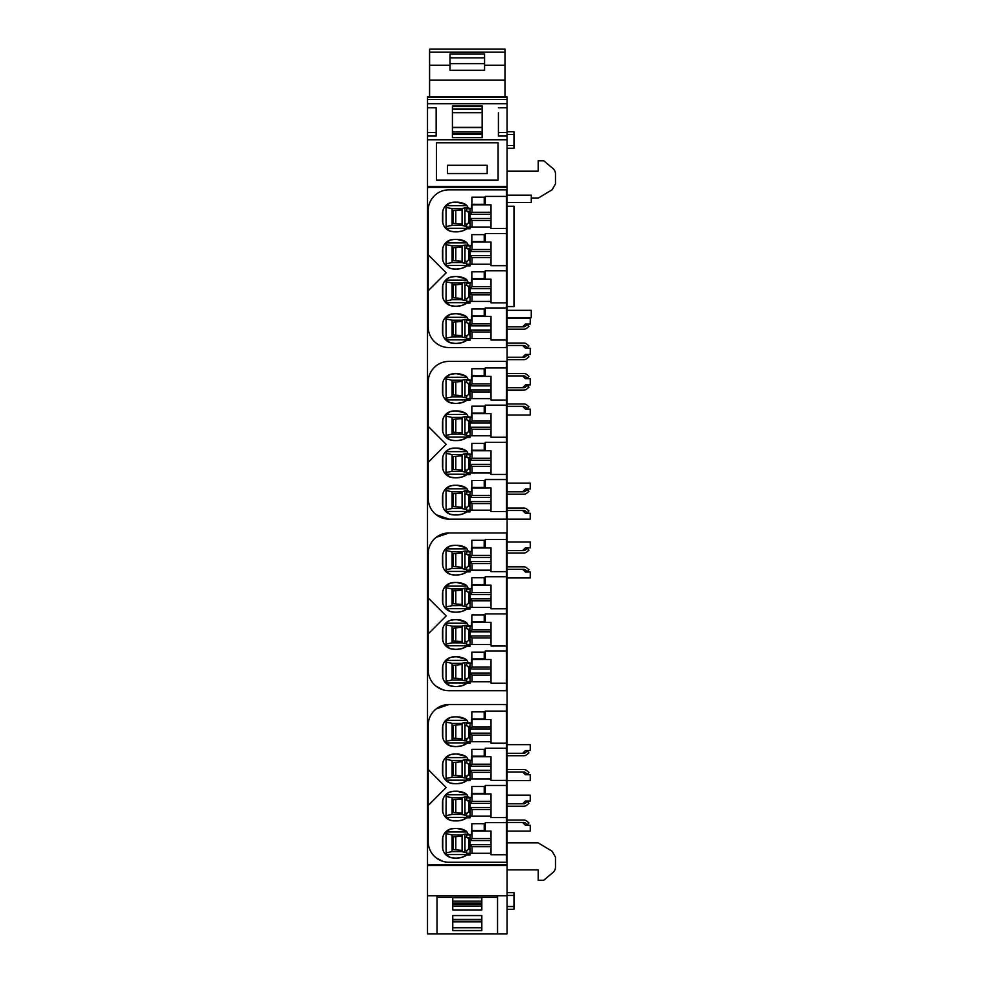 <?xml version="1.0" encoding="UTF-8"?>
<svg xmlns="http://www.w3.org/2000/svg" width="983" height="983" viewBox="0 0 983 983"><rect width="100%" height="100%" fill="white"/><g stroke="black" fill="none" stroke-linecap="round" stroke-linejoin="round"><path stroke-width="1.47" d="M507.068 864.622L427.507 864.622L427.507 865.531L507.068 865.531L507.068 139.807L427.507 139.807L427.507 107.159M427.507 136.023L436.157 136.023L436.157 107.737L427.507 107.737L427.507 96.776L507.068 96.776L507.068 103.694L427.507 103.694M507.068 865.531L507.068 933.85L427.507 933.85L427.507 865.531M427.507 864.622L427.507 139.807M507.068 139.807L507.068 103.694M504.992 49.211L504.992 96.776M429.583 96.776L429.583 80.176L504.992 80.176M429.583 49.211L429.583 80.176M507.068 195.15L531.275 195.15L531.275 202.486L507.068 202.486M507.068 842.873L538.192 842.873L552.127 851.241L555.493 857.176L555.493 867.141A6.918 6.918 0 0 1 553.024 872.437L543.734 880.24L538.192 880.24L538.192 869.857L507.068 869.857M507.068 310.333L531.275 310.333L531.275 317.669L507.068 317.669M507.068 373.503L523.902 373.503A4.497 4.497 0 0 1 526.79 374.548L528.915 376.329L527.355 378.185L525.241 376.403A2.077 2.077 0 0 0 523.902 375.924L522.637 375.924L525.401 378.688L530.242 378.688L530.242 384.906L525.401 384.906L522.637 387.683L523.902 387.683A2.089 2.089 0 0 0 525.241 387.191L527.355 385.41L528.915 387.265L526.79 389.047A4.534 4.534 0 0 1 523.902 390.104L507.068 390.104M507.068 387.683L522.637 387.683M507.068 375.924L522.637 375.924M507.068 403.939L523.902 403.939A4.497 4.497 0 0 1 526.79 404.984L528.915 406.765L527.355 408.621L525.241 406.839A2.077 2.077 0 0 0 523.902 406.36L522.637 406.36L525.401 409.125L530.242 409.125L530.242 415.01L507.068 415.01M507.068 406.36L522.637 406.36M507.068 494.216L523.902 494.216A4.534 4.534 0 0 0 526.79 493.159L528.915 491.389L527.355 489.534L525.241 491.303A2.089 2.089 0 0 1 523.902 491.795L507.068 491.795M507.068 483.144L530.242 483.144L530.242 489.03L525.401 489.03L522.637 491.795M507.068 820.055L523.902 820.055A4.497 4.497 0 0 1 526.79 821.1L528.915 822.882L527.355 824.737L525.241 822.955A2.077 2.077 0 0 0 523.902 822.476L522.637 822.476L525.401 825.241L530.242 825.241L530.242 831.114L507.068 831.114M507.068 822.476L522.637 822.476M507.068 806.22L523.902 806.22A4.534 4.534 0 0 0 526.79 805.163L528.915 803.381L527.355 801.526L525.241 803.308A2.089 2.089 0 0 1 523.902 803.787L507.068 803.787M507.068 795.149L530.242 795.149L530.242 801.022L525.401 801.022L522.637 803.787M507.068 769.554L523.902 769.554A4.497 4.497 0 0 1 526.79 770.598L528.915 772.38L527.355 774.235L525.241 772.454A2.077 2.077 0 0 0 523.902 771.974L522.637 771.974L525.401 774.739L530.242 774.739L530.242 780.613L507.068 780.613M507.068 771.974L522.637 771.974M507.068 755.718L523.902 755.718A4.534 4.534 0 0 0 526.79 754.661L528.915 752.88L527.355 751.024L525.241 752.806A2.089 2.089 0 0 1 523.902 753.297L507.068 753.297M507.068 744.647L530.242 744.647L530.242 750.52L525.401 750.52L522.637 753.297M507.068 566.859L523.902 566.859A4.497 4.497 0 0 1 526.79 567.904L528.915 569.685L527.355 571.541L525.241 569.759A2.077 2.077 0 0 0 523.902 569.28L522.637 569.28L525.401 572.045L530.242 572.045L530.242 577.918L507.068 577.918M507.068 569.28L522.637 569.28M507.068 553.024L523.902 553.024A4.534 4.534 0 0 0 526.79 551.967L528.915 550.185L527.355 548.33L525.241 550.111A2.089 2.089 0 0 1 523.902 550.591L507.068 550.591M507.068 541.952L530.242 541.952L530.242 547.826L525.401 547.826L522.637 550.591M507.068 508.051L523.902 508.051A4.497 4.497 0 0 1 526.79 509.108L528.915 510.877L527.355 512.733L525.241 510.963A2.077 2.077 0 0 0 523.902 510.472L522.637 510.472L525.401 513.237L530.242 513.237L530.242 519.122L507.068 519.122M507.068 510.472L522.637 510.472M507.068 306.561L513.986 306.561L513.986 206.258L507.068 206.258M507.068 359.655L523.902 359.655A4.534 4.534 0 0 0 526.79 358.611L528.915 356.829L527.355 354.974L525.241 356.755A2.089 2.089 0 0 1 523.902 357.234L507.068 357.234M507.068 345.475L522.637 345.475L525.401 348.252L530.242 348.252L530.242 354.47L525.401 354.47L522.637 357.234M507.068 343.055L523.902 343.055A4.497 4.497 0 0 1 526.79 344.111L528.915 345.893L527.355 347.749L525.241 345.967A2.077 2.077 0 0 0 523.902 345.475L522.637 345.475M507.068 326.798L523.902 326.798A2.089 2.089 0 0 0 525.241 326.319L527.355 324.537L528.915 326.393L526.79 328.175A4.534 4.534 0 0 1 523.902 329.219L507.068 329.219M507.068 318.148L530.242 318.148L530.242 324.034L525.401 324.034L522.637 326.798M507.068 892.687L513.986 892.687L513.986 909.287L507.068 909.287M513.986 906.523L507.068 906.523M513.986 895.452L507.068 895.452M507.068 145.545L513.986 145.545L513.986 148.322L507.068 148.322M513.986 145.545L513.986 134.487L507.068 134.487M513.986 134.487L513.986 131.71L507.068 131.71M507.068 171.153L538.192 171.153L538.192 160.77L543.734 160.77L553.024 168.56A6.918 6.918 0 0 1 555.493 173.868L555.493 183.833L552.127 189.768L538.192 198.124L531.275 198.124M427.507 155.486L427.507 153.778M427.507 546.794L427.507 498.369M498.418 112.799L498.418 136.023L507.068 136.023M498.418 107.737L507.068 107.737M452.413 105.845L482.161 105.845L482.161 137.706L452.413 137.706L452.413 105.845L452.413 106.496L482.161 106.496L482.161 105.845M436.157 107.737L436.157 132.472L427.507 132.472M507.068 99.541L427.507 99.541M507.068 97.28L427.507 97.28M507.068 895.796L437.017 895.796L437.017 933.85M437.017 895.796L427.507 895.796M507.068 187.446L427.507 187.446M436.157 857.84L442.792 861.317M506.368 711.09L506.368 743.197L491.021 743.197L491.021 719.531L485.27 719.531L485.27 711.09L506.368 711.09L506.368 704.516L448.961 704.516L436.157 708.94M436.157 514.699L448.961 519.122L506.368 519.122L506.368 511.615L491.021 511.615L491.021 487.949L485.27 487.949L485.27 479.52L506.368 479.52L506.368 474.433L491.021 474.433L491.021 450.767L471.435 450.767L471.435 454.441L470.058 454.441L470.058 464.799L471.987 466.397L491.021 466.397M436.157 686.269L442.792 689.747M506.368 539.532L506.368 571.627L491.021 571.627L491.021 547.973L485.27 547.973L485.27 539.532L506.368 539.532L506.368 532.958L448.961 532.958L436.157 537.369M507.068 186.537L427.507 186.537M497.558 895.796L497.558 933.85M507.068 132.472L498.418 132.472L498.418 123.858M429.583 52.124L504.992 52.124M484.582 65.283L484.582 53.942L449.993 53.942L449.993 70.26L484.582 70.26L484.582 65.283L504.992 65.283M452.758 897.368L452.758 909.939L481.817 909.939L481.817 897.368M452.758 930.569L481.817 930.569L481.817 915.566L452.758 915.566L452.758 930.569M452.413 134.13L482.161 134.13M497.558 897.368L437.017 897.368M448.961 704.516A20.754 20.754 0 0 0 428.195 725.27L428.195 769.492L446.184 787.481L428.195 805.458L428.195 841.497A20.754 20.754 0 0 0 448.961 862.251L506.368 862.251L506.368 854.743L491.021 854.743L491.021 831.09L485.27 831.09L485.27 822.648L506.368 822.648L506.368 817.561L491.021 817.561L491.021 793.895L485.27 793.895L485.27 785.466L506.368 785.466L506.368 780.379L491.021 780.379L491.021 756.713L485.27 756.713L485.27 748.272L506.368 748.272L506.368 743.197M485.27 450.767L485.27 442.325L506.368 442.325L506.368 437.251L491.021 437.251L491.021 413.585L485.27 413.585L485.27 405.143L506.368 405.143L506.368 400.056L491.021 400.056L491.021 376.403L485.27 376.403L485.27 367.961L506.368 367.961L506.368 361.388L448.961 361.388A20.754 20.754 0 0 0 428.195 382.141L428.195 426.364L446.184 444.341L428.195 462.329L428.195 498.369A20.754 20.754 0 0 0 448.961 519.122M428.195 290.771L428.195 326.798A20.754 20.754 0 0 0 448.961 347.552L506.368 347.552L506.368 340.044L491.021 340.044L491.021 316.391L485.27 316.391L485.27 307.949L506.368 307.949L506.368 302.862L491.021 302.862L491.021 279.209L485.27 279.209L485.27 270.767L506.368 270.767L506.368 265.68L491.021 265.68L491.021 242.027L485.27 242.027L485.27 233.585L506.368 233.585L506.368 228.498L491.021 228.498L491.021 204.833L485.27 204.833L485.27 196.403L506.368 196.403L506.368 189.83L448.961 189.83A20.754 20.754 0 0 0 428.195 210.583L428.195 254.794L446.184 272.783L428.195 290.771L428.195 254.794M448.961 532.958A20.754 20.754 0 0 0 428.195 553.712L428.195 597.922L446.184 615.911L428.195 633.9L428.195 669.927A20.754 20.754 0 0 0 448.961 690.68L506.368 690.68L506.368 683.173L491.021 683.173L491.021 659.519L485.27 659.519L485.27 651.078L506.368 651.078L506.368 645.991L491.021 645.991L491.021 622.337L485.27 622.337L485.27 613.896L506.368 613.896L506.368 608.809L491.021 608.809L491.021 585.155L485.27 585.155L485.27 576.714L506.368 576.714L506.368 571.627M436.501 180.135L498.074 180.135L498.074 142.781L436.501 142.781L436.501 180.135M449.993 63.612L484.582 63.612M452.758 906.043L481.817 906.043M452.758 897.7L481.817 897.7M452.758 927.792L481.817 927.792M452.758 919.461L481.817 919.461M452.413 112.676L482.161 112.676M452.413 127.298L482.161 127.298M452.413 131.98L482.161 131.98M452.413 133.651L482.161 133.651M506.368 748.272L506.368 780.379M506.368 785.466L506.368 817.561M506.368 822.648L506.368 854.743M491.021 816.111L470.058 816.111L470.058 817.807L466.864 817.807A17.522 17.522 0 0 1 456.911 820.903L461.961 820.154L466.864 817.807M471.435 797.569L471.435 793.895L471.435 797.569L468.043 797.152A5.259 5.259 0 0 0 465.414 793.428A17.522 17.522 0 0 0 456.911 791.229L454.834 791.229A17.522 17.522 0 0 0 451.91 791.475A11.292 11.292 0 0 0 442.497 802.62L442.497 809.513A11.292 11.292 0 0 0 451.91 820.658A17.522 17.522 0 0 0 454.834 820.903L456.911 820.903M491.021 778.917L470.058 778.917L470.058 780.613L466.864 780.613A17.522 17.522 0 0 1 456.911 783.721L461.961 782.972L466.864 780.613M471.435 760.387L471.435 756.713L471.435 760.387L468.043 759.97A5.259 5.259 0 0 0 465.414 756.246A17.522 17.522 0 0 0 456.911 754.047L454.834 754.047A17.522 17.522 0 0 0 451.91 754.293A11.292 11.292 0 0 0 442.497 765.438L442.497 772.331A11.292 11.292 0 0 0 451.91 783.476A17.522 17.522 0 0 0 454.834 783.721L456.911 783.721M491.021 741.735L470.058 741.735L470.058 743.431L466.864 743.431A17.522 17.522 0 0 1 456.911 746.539L461.961 745.79L466.864 743.431M471.435 723.193L471.435 719.531L471.435 723.193L468.043 722.788A5.259 5.259 0 0 0 465.414 719.065A17.522 17.522 0 0 0 456.911 716.865L454.834 716.865A17.522 17.522 0 0 0 451.91 717.111A11.292 11.292 0 0 0 442.497 728.256L442.497 735.149A11.292 11.292 0 0 0 451.91 746.294A17.522 17.522 0 0 0 454.834 746.539L456.911 746.539M491.021 853.293L470.058 853.293L470.058 854.989L466.864 854.989A17.522 17.522 0 0 1 456.911 858.085L461.961 857.336L466.864 854.989M471.435 834.751L471.435 831.09L471.435 834.751L468.043 834.334A5.259 5.259 0 0 0 465.414 830.623A17.522 17.522 0 0 0 456.911 828.411L454.834 828.411A17.522 17.522 0 0 0 451.91 828.657A11.292 11.292 0 0 0 442.497 839.801L442.497 846.695A11.292 11.292 0 0 0 451.91 857.84A17.522 17.522 0 0 0 454.834 858.085L456.911 858.085M484.189 711.864L471.84 711.864L471.84 719.003L484.189 719.003L484.189 711.864L471.84 711.864M428.195 805.458L428.195 769.492M491.021 472.983L470.058 472.983L470.058 474.666L466.864 474.666A17.522 17.522 0 0 1 456.911 477.775L461.961 477.025L466.864 474.666M491.021 458.25L471.987 458.25L470.058 459.847L470.058 454.023L468.043 454.023A5.259 5.259 0 0 0 465.414 450.3A17.522 17.522 0 0 0 456.911 448.101L454.834 448.101A17.522 17.522 0 0 0 451.91 448.346A11.292 11.292 0 0 0 442.497 459.491L442.497 466.384A11.292 11.292 0 0 0 451.91 477.529A17.522 17.522 0 0 0 454.834 477.775L456.911 477.775M491.021 435.788L470.058 435.788L470.058 437.484L466.864 437.484A17.522 17.522 0 0 1 456.911 440.593L461.961 439.843L466.864 437.484M471.435 417.259L471.435 413.585L471.435 417.259L468.043 416.841A5.259 5.259 0 0 0 465.414 413.118A17.522 17.522 0 0 0 456.911 410.919L454.834 410.919A17.522 17.522 0 0 0 451.91 411.164A11.292 11.292 0 0 0 442.497 422.309L442.497 429.202A11.292 11.292 0 0 0 451.91 440.347A17.522 17.522 0 0 0 454.834 440.593L456.911 440.593M491.021 398.606L470.058 398.606L470.058 400.302L466.864 400.302A17.522 17.522 0 0 1 456.911 403.399L461.961 402.661L466.864 400.302M471.435 380.065L471.435 376.403L471.435 380.065L468.043 379.659A5.259 5.259 0 0 0 465.414 375.936A17.522 17.522 0 0 0 456.911 373.737L454.834 373.737A17.522 17.522 0 0 0 451.91 373.982A11.292 11.292 0 0 0 442.497 385.115L442.497 392.02A11.292 11.292 0 0 0 451.91 403.165A17.522 17.522 0 0 0 454.834 403.399L456.911 403.399M491.021 510.165L470.058 510.165L470.058 511.86L466.864 511.86A17.522 17.522 0 0 1 456.911 514.957L461.961 514.207L466.864 511.86M471.435 491.623L471.435 487.949L471.435 491.623L468.043 491.205A5.259 5.259 0 0 0 465.414 487.482A17.522 17.522 0 0 0 456.911 485.283L454.834 485.283A17.522 17.522 0 0 0 451.91 485.528A11.292 11.292 0 0 0 442.497 496.673L442.497 503.566A11.292 11.292 0 0 0 451.91 514.711A17.522 17.522 0 0 0 454.834 514.957L456.911 514.957M484.189 368.736L471.84 368.736L471.84 375.862L484.189 375.862L484.189 368.736L471.84 368.736M428.195 462.329L428.195 426.364M506.368 367.961L506.368 400.056M506.368 405.143L506.368 437.251M506.368 442.325L506.368 474.433M506.368 479.52L506.368 511.615M491.021 301.412L470.058 301.412L470.058 303.108L466.864 303.108A17.522 17.522 0 0 1 456.911 306.204L461.961 305.467L466.864 303.108M471.435 282.871L471.435 279.209L471.435 282.871L468.043 282.453A5.259 5.259 0 0 0 465.414 278.742A17.522 17.522 0 0 0 456.911 276.542L454.834 276.542A17.522 17.522 0 0 0 451.91 276.788A11.292 11.292 0 0 0 442.497 287.921L442.497 294.826A11.292 11.292 0 0 0 451.91 305.959A17.522 17.522 0 0 0 454.834 306.204L456.911 306.204M491.021 264.23L470.058 264.23L470.058 265.926L466.864 265.926A17.522 17.522 0 0 1 456.911 269.023L461.961 268.273L466.864 265.926M471.435 245.689L471.435 242.027L485.27 242.027L471.435 242.027L471.435 245.689L468.043 245.271A5.259 5.259 0 0 0 465.414 241.56A17.522 17.522 0 0 0 456.911 239.348L454.834 239.348A17.522 17.522 0 0 0 451.91 239.594A11.292 11.292 0 0 0 442.497 250.739L442.497 257.644A11.292 11.292 0 0 0 451.91 268.777A17.522 17.522 0 0 0 454.834 269.023L456.911 269.023M491.021 227.048L470.058 227.048L470.058 228.744L466.864 228.744A17.522 17.522 0 0 1 456.911 231.841L461.961 231.091L466.864 228.744M491.021 204.833L471.435 204.833L471.435 208.507L468.043 208.089A5.259 5.259 0 0 0 465.414 204.366A17.522 17.522 0 0 0 456.911 202.166L454.834 202.166A17.522 17.522 0 0 0 451.91 202.412A11.292 11.292 0 0 0 442.497 213.557L442.497 220.45A11.292 11.292 0 0 0 451.91 231.595A17.522 17.522 0 0 0 454.834 231.841L456.911 231.841M491.021 338.594L470.058 338.594L470.058 340.29L466.864 340.29A17.522 17.522 0 0 1 456.911 343.386L461.961 342.649L466.864 340.29M471.435 320.053L471.435 316.391L471.435 320.053L468.043 319.647A5.259 5.259 0 0 0 465.414 315.924A17.522 17.522 0 0 0 456.911 313.724L454.834 313.724A17.522 17.522 0 0 0 451.91 313.97A11.292 11.292 0 0 0 442.497 325.103L442.497 332.008A11.292 11.292 0 0 0 451.91 343.141A17.522 17.522 0 0 0 454.834 343.386L456.911 343.386M471.889 197.165L471.889 204.304L484.238 204.304L484.238 197.165L471.889 197.165L471.889 204.304M506.368 196.403L506.368 228.498M506.368 233.585L506.368 265.68M506.368 270.767L506.368 302.862M506.368 307.949L506.368 340.044M506.368 576.714L506.368 608.809M506.368 613.896L506.368 645.991M506.368 651.078L506.368 683.173M491.021 644.541L470.058 644.541L470.058 646.236L466.864 646.236A17.522 17.522 0 0 1 456.911 649.333L461.961 648.596L466.864 646.236M471.435 625.999L471.435 622.337L471.435 625.999L468.043 625.581A5.259 5.259 0 0 0 465.414 621.87A17.522 17.522 0 0 0 456.911 619.671L454.834 619.671A17.522 17.522 0 0 0 451.91 619.917A11.292 11.292 0 0 0 442.497 631.049L442.497 637.955A11.292 11.292 0 0 0 451.91 649.087A17.522 17.522 0 0 0 454.834 649.333L456.911 649.333M491.021 607.359L470.058 607.359L470.058 609.055L466.864 609.055A17.522 17.522 0 0 1 456.911 612.151L461.961 611.414L466.864 609.055M471.435 588.817L471.435 585.155L471.435 588.817L468.043 588.399A5.259 5.259 0 0 0 465.414 584.688A17.522 17.522 0 0 0 456.911 582.489L454.834 582.489A17.522 17.522 0 0 0 451.91 582.722A11.292 11.292 0 0 0 442.497 593.867L442.497 600.773A11.292 11.292 0 0 0 451.91 611.905A17.522 17.522 0 0 0 454.834 612.151L456.911 612.151M491.021 570.177L470.058 570.177L470.058 571.873L466.864 571.873A17.522 17.522 0 0 1 456.911 574.969L461.961 574.219L466.864 571.873M471.435 551.635L471.435 547.973L471.435 551.635L468.043 551.217A5.259 5.259 0 0 0 465.414 547.506A17.522 17.522 0 0 0 456.911 545.295L454.834 545.295A17.522 17.522 0 0 0 451.91 545.54A11.292 11.292 0 0 0 442.497 556.685L442.497 563.578A11.292 11.292 0 0 0 451.91 574.723A17.522 17.522 0 0 0 454.834 574.969L456.911 574.969M491.021 681.723L470.058 681.723L470.058 683.418L466.864 683.418A17.522 17.522 0 0 1 456.911 686.527L461.961 685.778L466.864 683.418M471.435 663.181L471.435 659.519L471.435 663.181L468.043 662.775A5.259 5.259 0 0 0 465.414 659.052A17.522 17.522 0 0 0 456.911 656.853L454.834 656.853A17.522 17.522 0 0 0 451.91 657.099A11.292 11.292 0 0 0 442.497 668.231L442.497 675.137A11.292 11.292 0 0 0 451.91 686.281A17.522 17.522 0 0 0 454.834 686.527L456.911 686.527M484.238 652.122L471.84 652.122L471.84 658.991L484.238 658.991L484.238 652.122L471.84 652.122M484.189 540.294L471.84 540.294L471.84 547.433L484.189 547.433L484.189 540.294L471.84 540.294M428.195 633.9L428.195 597.922M452.758 901.165L481.817 901.165M452.758 921.894L481.817 921.894M452.758 921.304L481.817 921.304M491.021 801.378L471.987 801.378L470.058 802.976L470.058 797.569L470.058 807.928L471.987 809.525L491.021 809.525M464.861 815.202L462.096 814.489L462.096 797.643L464.861 796.93L464.861 815.202L466.593 815.202L466.593 813.359L466.593 816.111L470.058 816.111L470.058 807.928M454.834 820.903L449.993 820.154L444.672 816.185M443.665 797.631L442.768 800.15L442.768 811.983L443.665 814.502M454.834 791.229L450.005 791.979L447.216 793.428M444.672 795.96L446.184 794.805L445.987 817.672M456.911 791.229L465.414 793.428M471.435 793.895L485.27 793.895M491.021 764.196L471.987 764.196L470.058 765.794L470.058 760.387L470.058 770.746L471.987 772.343L491.021 772.343M464.861 778.02L462.096 777.307L462.096 760.461L464.861 759.748L464.861 778.02L466.593 778.02L466.593 776.177L466.593 778.917L470.058 778.917L470.058 770.746M454.834 783.721L449.993 782.972L444.672 778.991M443.665 760.449L442.768 762.968L442.768 774.801L443.665 777.32M454.834 754.047L450.005 754.797L444.672 758.765M456.911 754.047L465.414 756.246M471.435 756.713L485.27 756.713M491.021 727.015L471.987 727.015L470.058 728.612L470.058 723.193L470.058 733.564L471.987 735.161L491.021 735.161M464.861 740.838L462.096 740.125L462.096 723.279L464.861 722.554L464.861 740.838L466.593 740.838L466.593 738.995L466.593 741.735L470.058 741.735L470.058 733.564M454.834 746.539L449.993 745.79L444.672 741.809M443.665 723.267L442.768 725.786L442.768 737.619L443.665 740.138M454.834 716.865L450.005 717.602L444.672 721.583M456.911 716.865L465.414 719.065M471.435 719.531L485.27 719.531M491.021 838.56L471.987 838.56L470.058 840.158L470.058 834.751L470.058 845.11L471.987 846.707L491.021 846.707M464.861 852.396L462.096 851.671L462.096 834.825L464.861 834.112L464.861 852.396L466.593 852.396L466.593 850.541L466.593 853.293L470.058 853.293L470.058 845.11M454.834 858.085L449.993 857.336L444.672 853.367M443.665 834.813L442.768 837.332L442.768 849.165L443.665 851.683M454.834 828.411L450.005 829.16L444.672 833.142M456.911 828.411L465.414 830.623M471.435 831.09L485.27 831.09M471.84 830.549L484.238 830.549L484.238 823.693L471.84 823.693L471.84 830.549M484.238 793.367L484.238 786.498L471.84 786.498L471.84 793.367L484.238 793.367M471.84 756.185L484.238 756.185L484.238 749.316L471.84 749.316L471.84 756.185M464.861 472.073L462.096 471.361L462.096 454.515L464.861 453.802L464.861 472.073L466.593 472.073L466.593 470.23L466.593 472.983L470.058 472.983L470.058 464.799M454.834 477.775L449.993 477.025L444.672 473.056M442.669 468.35L443.665 471.373M454.834 448.101L450.005 448.85L447.216 450.3M442.768 468.854L442.768 457.021L443.665 454.502M444.672 452.819L446.184 451.676L445.987 474.543M456.911 448.101L465.414 450.3M471.435 450.767L471.435 454.441M491.021 421.068L471.987 421.068L470.058 422.665L470.058 417.259L470.058 427.617L471.987 429.215L491.021 429.215M464.861 434.891L462.096 434.179L462.096 417.333L464.861 416.62L464.861 434.891L466.593 434.891L466.593 433.048L466.593 435.788L470.058 435.788L470.058 427.617M454.834 440.593L449.993 439.843L444.672 435.862M443.665 417.32L442.768 419.839L442.768 431.672L443.665 434.191M454.834 410.919L450.005 411.668L444.672 415.637M456.911 410.919L465.414 413.118M471.435 413.585L485.27 413.585M491.021 383.886L471.987 383.886L470.058 385.483L470.058 380.065L470.058 390.435L471.987 392.033L491.021 392.033M464.861 397.71L462.096 396.997L462.096 380.138L464.861 379.426L464.861 397.71L466.593 397.71L466.593 395.866L466.593 398.606L470.058 398.606L470.058 390.435M454.834 403.399L449.993 402.661L444.672 398.68M443.665 380.138L442.768 382.657L442.768 394.49L443.665 397.009M454.834 373.737L450.005 374.474L444.672 378.455M456.911 373.737L465.414 375.936M471.435 376.403L485.27 376.403M491.021 495.432L471.987 495.432L470.058 497.029L470.058 491.623L470.058 501.981L471.987 503.579L491.021 503.579M464.861 509.255L462.096 508.543L462.096 491.697L464.861 490.984L464.861 509.255L466.593 509.255L466.593 507.412L466.593 510.165L470.058 510.165L470.058 501.981M454.834 514.957L449.993 514.207L444.672 510.238M443.665 491.684L442.768 494.203L442.768 506.036L443.665 508.555M454.834 485.283L450.005 486.032L444.672 490.013M456.911 485.283L465.414 487.482M471.435 487.949L485.27 487.949M471.84 487.421L484.238 487.421L484.238 480.552L471.84 480.552L471.84 487.421M484.238 450.239L484.238 443.37L471.84 443.37L471.84 450.239L484.238 450.239M471.84 413.057L484.238 413.057L484.238 406.188L471.84 406.188L471.84 413.057M491.021 286.692L471.987 286.692L470.058 288.289L470.058 282.871L470.058 293.229L471.987 294.826L491.021 294.826M464.861 300.515L462.096 299.803L462.096 282.944L464.861 282.232L464.861 300.515L466.593 300.515L466.593 298.66L466.593 301.412L470.058 301.412L470.058 293.229M454.834 306.204L449.993 305.467L444.672 301.486M443.665 282.932L442.768 285.451L442.768 297.284L443.665 299.815M454.834 276.542L450.005 277.28L447.216 278.742M444.672 281.261L446.184 280.106L445.987 302.985M456.911 276.542L465.414 278.742M471.435 279.209L485.27 279.209M491.021 249.498L471.987 249.498L470.058 251.095L470.058 245.689L470.058 256.047L471.987 257.644L491.021 257.644M464.861 263.333L462.096 262.621L462.096 245.762L464.861 245.05L464.861 263.333L466.593 263.333L466.593 261.478L466.593 264.23L470.058 264.23L470.058 256.047M454.834 269.023L449.993 268.273L444.672 264.304M443.665 245.75L442.768 248.269L442.768 260.102L443.665 262.621M454.834 239.348L450.005 240.098L444.672 244.079M456.911 239.348L465.414 241.56M491.021 212.316L471.987 212.316L470.058 213.913L470.058 208.507L470.058 218.865L471.987 220.462L491.021 220.462M464.861 226.139L462.096 225.426L462.096 208.58L464.861 207.868L464.861 226.139L466.593 226.139L466.593 224.296L466.593 227.048L470.058 227.048L470.058 218.865M454.834 231.841L449.993 231.091L444.672 227.122M443.665 208.568L442.768 211.087L442.768 222.92L443.665 225.439M454.834 202.166L450.005 202.916L444.672 206.897M456.911 202.166L465.414 204.366M485.27 204.833L471.435 204.833L471.435 208.507M491.021 323.874L471.987 323.874L470.058 325.471L470.058 320.053L470.058 330.423L471.987 332.021L491.021 332.021M464.861 337.697L462.096 336.985L462.096 320.126L464.861 319.414L464.861 337.697L466.593 337.697L466.593 335.854L466.593 338.594L470.058 338.594L470.058 330.423M454.834 343.386L449.993 342.649L444.672 338.668M443.665 320.114L442.768 322.645L442.768 334.466L443.665 336.997M454.834 313.724L450.005 314.462L444.672 318.443M456.911 313.724L465.414 315.924M471.435 316.391L485.27 316.391M471.84 315.85L484.238 315.85L484.238 308.994L471.84 308.994L471.84 315.85M484.238 278.668L484.238 271.812L471.84 271.812L471.84 278.668L484.238 278.668M471.84 241.486L484.238 241.486L484.238 234.63L471.84 234.63L471.84 241.486M491.021 629.82L471.987 629.82L470.058 631.418L470.058 625.999L470.058 636.357L471.987 637.955L491.021 637.955M464.861 643.644L462.096 642.931L462.096 626.073L464.861 625.36L464.861 643.644L466.593 643.644L466.593 641.801L466.593 644.541L470.058 644.541L470.058 636.357M454.834 649.333L449.993 648.596L444.672 644.615M442.669 639.921L443.665 642.943M454.834 619.671L450.005 620.408L447.216 621.87M442.768 640.412L442.768 628.592L443.665 626.06M444.672 624.389L446.184 623.234L445.987 646.114M456.911 619.671L465.414 621.87M471.435 622.337L485.27 622.337M491.021 592.626L471.987 592.626L470.058 594.224L470.058 588.817L470.058 599.175L471.987 600.773L491.021 600.773M464.861 606.462L462.096 605.749L462.096 588.891L464.861 588.178L464.861 606.462L466.593 606.462L466.593 604.606L466.593 607.359L470.058 607.359L470.058 599.175M454.834 612.151L449.993 611.414L444.672 607.433M443.665 588.878L442.768 591.397L442.768 603.23L443.665 605.749M454.834 582.489L450.005 583.226L444.672 587.207M456.911 582.489L465.414 584.688M471.435 585.155L485.27 585.155M491.021 555.444L471.987 555.444L470.058 557.042L470.058 551.635L470.058 561.993L471.987 563.591L491.021 563.591M464.861 569.28L462.096 568.555L462.096 551.709L464.861 550.996L464.861 569.28L466.593 569.28L466.593 567.424L466.593 570.177L470.058 570.177L470.058 561.993M454.834 574.969L449.993 574.219L444.672 570.251M442.669 554.719L442.768 566.048L443.665 568.567M454.834 545.295L450.005 546.044L444.672 550.025M442.768 554.215L443.665 551.696M456.911 545.295L465.414 547.506M471.435 547.973L485.27 547.973M491.021 667.002L471.987 667.002L470.058 668.6L470.058 663.181L470.058 673.552L471.987 675.149L491.021 675.149M464.861 680.826L462.096 680.113L462.096 663.255L464.861 662.542L464.861 680.826L466.593 680.826L466.593 678.983L466.593 681.723L470.058 681.723L470.058 673.552M454.834 686.527L449.993 685.778L444.672 681.797M443.665 663.255L442.768 665.774L442.768 677.606L443.665 680.125M454.834 656.853L450.005 657.59L444.672 661.571M456.911 656.853L465.414 659.052M471.435 659.519L485.27 659.519M484.238 621.797L484.238 614.94L471.84 614.94L471.84 621.797L484.238 621.797M471.84 584.615L484.238 584.615L484.238 577.758L471.84 577.758L471.84 584.615M447.4 173.573L487.175 173.573L487.175 165.267L447.4 165.267L447.4 173.573M471.987 801.378L471.987 793.895M491.021 803.381L470.058 803.381M491.021 807.535L470.058 807.535M471.987 816.111L471.987 809.525M464.861 796.93L468.006 796.93M470.058 797.84L466.593 797.84L466.593 799.621L470.058 803.025M466.593 797.84L466.593 800.088L464.934 800.088L464.934 812.892L467.171 813.359L470.058 809.955M469.358 800.948L468.768 800.334M470.058 817.365L446.122 817.365M446.184 815.632L452.069 814.428L462.096 814.415M466.986 794.78L446.122 794.78M446.184 796.5L452.069 797.717L462.096 797.717M471.987 764.196L471.987 756.713M491.021 766.199L470.058 766.199M491.021 770.34L470.058 770.34M471.987 778.917L471.987 772.343M464.861 759.748L468.006 759.748M470.058 760.658L466.593 760.658L466.593 762.439L470.058 765.843M466.593 760.658L466.593 762.906L464.934 762.906L464.934 775.71L467.171 776.177L470.058 772.773M470.058 780.17L446.122 780.17L445.987 757.279M446.184 778.45L452.069 777.234L462.096 777.234M466.986 757.586L446.122 757.586M446.184 759.318L452.069 760.523L462.096 760.535M471.987 727.015L471.987 719.531M491.021 729.005L470.058 729.005M491.021 733.158L470.058 733.158M471.987 741.735L471.987 735.161M464.861 722.554L468.006 722.554M470.058 723.476L466.593 723.476L466.593 725.257L470.058 728.661M466.593 723.476L466.593 725.724L464.934 725.724L464.934 738.528L467.171 738.995L470.058 735.591M470.058 742.988L446.122 742.988L445.987 720.097M452.069 740.039L462.096 740.039M446.184 741.268L452.069 740.052L452.069 723.341L446.184 722.136M466.986 720.404L446.122 720.404M462.096 723.353L452.069 723.353M471.987 838.56L471.987 831.09M491.021 840.563L470.058 840.563M491.021 844.716L470.058 844.716M471.987 853.293L471.987 846.707M464.861 834.112L468.006 834.112M470.058 835.022L466.593 835.022L466.593 836.803L470.058 840.207M466.593 835.022L466.593 837.27L464.934 837.27L464.934 850.074L467.171 850.541L470.058 847.137M469.358 838.13L468.768 837.516M470.058 854.546L446.122 854.546L445.987 831.643M446.184 852.814L452.069 851.61L462.096 851.597M466.986 831.962L446.122 831.962M446.184 833.682L452.069 834.899L452.069 851.61M452.069 834.911L462.096 834.911M471.987 458.25L471.987 450.767M491.021 460.253L470.058 460.253M491.021 464.394L470.058 464.394M471.987 472.983L471.987 466.397M464.861 453.802L468.006 453.802M470.058 454.711L466.593 454.711L466.593 456.493L470.058 459.897M466.593 454.711L466.593 456.96L464.934 456.96L464.934 469.763L467.171 470.23L470.058 466.827M470.058 474.224L446.122 474.224M446.184 472.504L452.069 471.287L462.096 471.287M466.986 451.639L446.122 451.639M446.184 453.372L452.069 454.588L462.096 454.588M471.987 421.068L471.987 413.585M491.021 423.059L470.058 423.059M491.021 427.212L470.058 427.212M471.987 435.788L471.987 429.215M464.861 416.62L468.006 416.62M470.058 417.529L466.593 417.529L466.593 419.311L470.058 422.715M466.593 417.529L466.593 419.778L464.934 419.778L464.934 432.581L467.171 433.048L470.058 429.645M470.058 437.042L446.122 437.042L445.987 414.15M446.184 435.322L452.069 434.105L462.096 434.093M466.986 414.457L446.122 414.457M446.184 416.19L452.069 417.394L462.096 417.406M471.987 383.886L471.987 376.403M491.021 385.877L470.058 385.877M491.021 390.03L470.058 390.03M471.987 398.606L471.987 392.033M464.861 379.426L468.006 379.426M470.058 380.347L466.593 380.347L466.593 382.129L470.058 385.52M466.593 380.347L466.593 382.596L464.934 382.596L464.934 395.387L467.171 395.866L470.058 392.463M470.058 399.86L446.122 399.86L445.987 376.956M452.069 396.911L462.096 396.911M446.184 398.14L452.069 396.923L452.069 380.212L446.184 379.008M466.986 377.275L446.122 377.275M462.096 380.224L452.069 380.224M471.987 495.432L471.987 487.949M491.021 497.435L470.058 497.435M491.021 501.588L470.058 501.588M471.987 510.165L471.987 503.579M464.861 490.984L468.006 490.984M470.058 491.893L466.593 491.893L466.593 493.675L470.058 497.079M466.593 491.893L466.593 494.142L464.934 494.142L464.934 506.945L467.171 507.412L470.058 504.009M469.358 495.002L468.768 494.388M470.058 511.418L446.122 511.418L445.987 488.514M446.184 509.685L452.069 508.481L462.096 508.469M466.986 488.834L446.122 488.834M446.184 490.554L452.069 491.77L452.069 508.481M452.069 491.783L462.096 491.783M471.987 286.692L471.987 279.209M491.021 288.683L470.058 288.683M491.021 292.836L470.058 292.836M471.987 301.412L471.987 294.826M464.861 282.232L468.006 282.232M470.058 283.153L466.593 283.153L466.593 284.923L470.058 288.326M466.593 283.153L466.593 285.402L464.934 285.402L464.934 298.193L467.171 298.66L470.058 295.269M470.058 302.666L446.122 302.666M452.069 299.717L462.096 299.717M446.184 300.945L452.069 299.729L452.069 283.018L462.096 283.03M466.986 280.081L446.122 280.081M446.184 281.802L452.069 283.018M471.987 249.498L471.987 242.027M491.021 251.501L470.058 251.501M491.021 255.654L470.058 255.654M471.987 264.23L471.987 257.644M464.861 245.05L468.006 245.05M470.058 245.959L466.593 245.959L466.593 247.741L470.058 251.144M466.593 245.959L466.593 248.208L464.934 248.208L464.934 261.011L467.171 261.478L470.058 258.074M469.358 249.068L468.768 248.453M470.058 265.484L446.122 265.484L445.987 242.58M446.184 263.751L452.069 262.547L462.096 262.535M466.986 242.899L446.122 242.899M446.184 244.62L452.069 245.836L452.069 262.547M452.069 245.848L462.096 245.848M471.987 212.316L471.987 204.833M491.021 214.319L470.058 214.319M491.021 218.472L470.058 218.472M471.987 227.048L471.987 220.462M464.861 207.868L468.006 207.868M470.058 208.777L466.593 208.777L466.593 210.559L470.058 213.962M466.593 208.777L466.593 211.026L464.934 211.026L464.934 223.829L467.171 224.296L470.058 220.892M469.358 211.886L468.768 211.271M470.058 228.302L446.122 228.302L445.987 205.398M446.184 226.569L452.069 225.365L462.096 225.353M466.986 205.717L446.122 205.717M446.184 207.438L452.069 208.654L452.069 225.365M462.096 208.654L452.069 208.654M471.987 323.874L471.987 316.391M491.021 325.864L470.058 325.864M491.021 330.018L470.058 330.018M471.987 338.594L471.987 332.021M464.861 319.414L468.006 319.414M470.058 320.335L466.593 320.335L466.593 322.105L470.058 325.508M466.593 320.335L466.593 322.584L464.934 322.584L464.934 335.375L467.171 335.854L470.058 332.451M470.058 339.848L446.122 339.848L445.987 316.944M446.184 338.127L452.069 336.911L462.096 336.899M466.986 317.263L446.122 317.263M446.184 318.984L452.069 320.2L462.096 320.212M471.987 629.82L471.987 622.337M491.021 631.811L470.058 631.811M491.021 635.964L470.058 635.964M471.987 644.541L471.987 637.955M464.861 625.36L468.006 625.36M470.058 626.282L466.593 626.282L466.593 628.051L470.058 631.455M466.593 626.282L466.593 628.53L464.934 628.53L464.934 641.321L467.171 641.801L470.058 638.397M470.058 645.794L446.122 645.794M452.069 642.845L462.096 642.845M446.184 644.074L452.069 642.857L452.069 626.146L462.096 626.159M466.986 623.21L446.122 623.21M446.184 624.93L452.069 626.146M471.987 592.626L471.987 585.155M491.021 594.629L470.058 594.629M491.021 598.782L470.058 598.782M471.987 607.359L471.987 600.773M464.861 588.178L468.006 588.178M470.058 589.1L466.593 589.1L466.593 590.869L470.058 594.273M466.593 589.1L466.593 591.348L464.934 591.348L464.934 604.14L467.171 604.606L470.058 601.215M470.058 608.612L446.122 608.612L445.987 585.708M446.184 606.892L452.069 605.675L462.096 605.663M466.986 586.028L446.122 586.028M446.184 587.748L452.069 588.964L452.069 605.675M452.069 588.977L462.096 588.977M471.987 555.444L471.987 547.973M491.021 557.447L470.058 557.447M491.021 561.6L470.058 561.6M471.987 570.177L471.987 563.591M464.861 550.996L468.006 550.996M470.058 551.905L466.593 551.905L466.593 553.687L470.058 557.091M466.593 551.905L466.593 554.154L464.934 554.154L464.934 566.958L467.171 567.424L470.058 564.021M469.358 555.014L468.768 554.4M470.058 571.43L446.122 571.43L445.987 548.526M446.184 569.698L452.069 568.493L462.096 568.481M466.986 548.846L446.122 548.846M446.184 550.566L452.069 551.782L452.069 568.493M462.096 551.795L452.069 551.795M471.987 667.002L471.987 659.519M491.021 668.993L470.058 668.993M491.021 673.146L470.058 673.146M471.987 681.723L471.987 675.149M464.861 662.542L468.006 662.542M470.058 663.464L466.593 663.464L466.593 665.245L470.058 668.637M466.593 663.464L466.593 665.712L464.934 665.712L464.934 678.503L467.171 678.983L470.058 675.579M470.058 682.976L446.122 682.976L445.987 660.072M446.184 681.256L452.069 680.039L462.096 680.027M466.986 660.392L446.122 660.392M446.184 662.124L452.069 663.328L462.096 663.341M452.069 812.363L462.096 813.211M452.069 797.717L452.069 814.428M452.069 799.769L462.096 798.921M452.069 775.182L462.096 776.029M452.069 760.523L452.069 777.234M452.069 762.587L462.096 761.739M452.069 737.987L462.096 738.847M452.069 725.405L462.096 724.545M452.069 849.545L462.096 850.406M452.069 836.963L462.096 836.103M452.069 469.235L462.096 470.083M452.069 454.588L452.069 471.287M452.069 456.64L462.096 455.793M452.069 432.053L462.096 432.901M452.069 417.394L452.069 434.105M452.069 419.458L462.096 418.598M452.069 394.859L462.096 395.719M452.069 382.276L462.096 381.416M452.069 506.417L462.096 507.265M452.069 493.822L462.096 492.974M452.069 297.665L462.096 298.525M452.069 285.082L462.096 284.222M452.069 260.483L462.096 261.343M452.069 247.9L462.096 247.04M452.069 223.301L462.096 224.149M452.069 210.706L462.096 209.858M452.069 334.847L462.096 335.707M452.069 320.2L452.069 336.911M452.069 322.264L462.096 321.404M452.069 640.793L462.096 641.653M452.069 628.211L462.096 627.351M452.069 603.611L462.096 604.471M452.069 591.029L462.096 590.169M452.069 566.429L462.096 567.289M452.069 553.834L462.096 552.987M452.069 677.975L462.096 678.835M452.069 663.328L452.069 680.039M452.069 665.393L462.096 664.533M429.583 65.283L449.993 65.283M449.993 57.825L484.582 57.825M452.413 108.978L482.161 108.978M452.413 127.569L482.161 127.569M452.758 904.409L481.817 904.409M452.758 903.045L481.817 903.045M469.038 812.4L469.038 800.592M469.038 775.206L469.038 763.398M469.038 738.024L469.038 726.216M469.038 849.582L469.038 837.774M469.038 469.272L469.038 457.451M469.038 432.078L469.038 420.269M469.038 394.896L469.038 383.087M469.038 506.454L469.038 494.646M469.038 297.702L469.038 285.893M469.038 260.52L469.038 248.711M469.038 223.338L469.038 211.529M469.038 334.884L469.038 323.075M469.038 640.83L469.038 629.022M469.038 603.648L469.038 591.84M469.038 566.466L469.038 554.658M469.038 678.012L469.038 666.204M455.768 812.56L455.768 799.572M453.126 812.4L453.126 799.744M455.768 775.378L455.768 762.39M453.126 775.206L453.126 762.55M455.768 738.184L455.768 725.208M453.126 738.024L453.126 725.368M455.768 849.742L455.768 836.766M453.126 849.582L453.126 836.926M455.768 469.432L455.768 456.444M453.126 469.26L453.126 456.604M455.768 432.237L455.768 419.262M453.126 432.078L453.126 419.422M455.768 395.055L455.768 382.08M453.126 394.896L453.126 382.24M455.768 506.614L455.768 493.626M453.126 506.454L453.126 493.798M455.768 297.861L455.768 284.886M453.126 297.702L453.126 285.045M455.768 260.679L455.768 247.704M453.126 260.52L453.126 247.863M455.768 223.497L455.768 210.509M453.126 223.338L453.126 210.681M455.768 335.043L455.768 322.068M453.126 334.884L453.126 322.227M455.768 640.99L455.768 628.014M453.126 640.83L453.126 628.174M455.768 603.808L455.768 590.832M453.126 603.648L453.126 590.992M455.768 566.626L455.768 553.65M453.126 566.466L453.126 553.81M455.768 678.172L455.768 665.196M453.126 678.012L453.126 665.356M429.583 49.15L504.992 49.15"/></g></svg>
